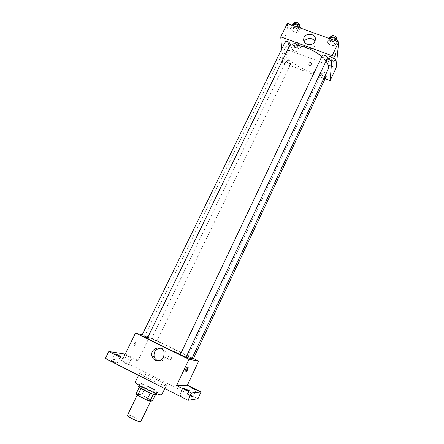 <?xml version="1.0" encoding="UTF-8"?>
<svg xmlns="http://www.w3.org/2000/svg" width="444" height="444" viewBox="0 0 444 444"><rect width="100%" height="100%" fill="white"/><g stroke="black" fill="none" stroke-linecap="round" stroke-linejoin="round"><path stroke-width="0.33" stroke-dasharray="2.22 1.67" d="M140.926 421.634C141.886 420.368 127.9 413.669 127.517 415.207M150.683 400.854L150.882 400.749C151.693 399.794 137.784 393.134 137.551 394.361C136.691 395.16 149.073 401.287 150.683 400.854M135.964 394.078L138.534 393.884L141.642 395.071L150.583 399.644L152.392 400.976M141.642 395.071L144.911 388.267L153.846 392.812L150.583 399.644M155.272 394.932L155.666 394.106L153.33 394.355M155.666 394.106L153.846 392.812M144.911 388.267L141.819 387.057L138.534 393.884M153.352 394.305L141.081 388.433L139.305 387.151L141.819 387.057M138.65 386.408C139.866 386.102 143.579 387.468 149.789 390.509C154.107 392.751 156.31 394.216 156.393 394.91M150.871 388.25C144.661 385.214 140.959 383.832 139.755 384.116C138.672 385.02 155.211 393.168 157.237 392.729L157.487 392.613C157.392 391.941 155.189 390.487 150.871 388.25M161.916 394.76C163.331 393.079 135.725 379.853 135.309 382.012M165.928 385.719L166.267 385.592C167.554 384.177 140.015 370.984 139.727 372.877C138.173 373.97 163.142 386.219 165.928 385.719M113.292 361.96L117.011 363.386C117.316 363.098 111.389 360.3 111.344 360.717L113.292 361.96M182.101 396.725L185.57 398.052C185.881 397.741 179.842 394.81 179.798 395.249L182.101 396.725M189.81 395.754L193.029 397.003C193.307 396.736 187.64 393.983 187.612 394.372L189.81 395.754M125.019 363.131L128.455 364.469C128.732 364.213 123.171 361.583 123.143 361.954L125.019 363.131M105.333 358.519L121.767 360.378L197.963 398.706M124.919 353.951L121.767 360.378M125.202 354.096L138.006 360.495L149.428 336.979L193.445 358.547M171.267 358.985L171.428 357.559C169.497 355.322 168.193 355.694 167.527 358.674C168.592 360.539 169.841 360.639 171.267 358.985L171.428 357.559C169.491 355.322 168.193 355.694 167.527 358.674C168.592 360.539 169.841 360.639 171.267 358.985M129.748 356.798L131.635 357.953L126.335 355.439L129.748 356.798M122.971 358.641L138.006 360.495M191.753 358.902C193.09 357.903 144.494 334.621 144.555 336.291L147.43 338.3M180.342 354.512L186.141 357.02M142.141 334.92L149.428 336.979M147.375 338.406L141.747 335.725M193.312 358.824L187.967 356.255L192.024 358.325M156.865 340.986L151.665 338.472L156.865 340.986M180.286 354.628L185.981 357.365M134.01 345.815L134.166 345.787C135.681 344.017 136.225 342.718 135.792 341.88C134.449 343.334 133.855 344.644 134.01 345.815L134.171 345.787C135.686 344.017 136.225 342.718 135.792 341.88C134.449 343.334 133.86 344.644 134.01 345.815M187.074 367.105C187.041 368.209 186.441 369.547 185.276 371.123C185.059 370.379 185.614 369.053 186.952 367.155L187.074 367.105M160.562 348.224C163.486 348.551 165.346 350.177 166.134 353.119L165.606 357.359C163.858 360.406 161.35 361.544 158.081 360.778M328.066 69.453C322.949 82.079 278.088 60.584 284.721 48.685C285.542 47.031 287.257 45.926 289.871 45.366M321.772 56.604L326.029 61.133M322.277 55.544L322.216 55.783C323.615 58.025 325.38 58.763 327.522 57.981M291.264 62.854L291.214 63.115C290.692 64.491 285.625 61.999 286.374 60.734C288.256 60.123 289.888 60.828 291.264 62.854M326.296 76.185C325.774 77.595 320.579 75.208 321.334 73.904C322.227 73.193 323.637 73.482 325.563 74.764M290.354 44.372C289.754 45.91 284.404 43.235 285.242 41.814M281.657 49.167L282.645 62.809L325.086 78.755M287.385 23.354L288.761 50.216L282.645 62.809M288.761 50.216L336.152 67.788M311.621 64.563L311.755 64.147C310.889 61.81 309.646 61.66 308.025 63.708C308.63 65.862 309.829 66.145 311.621 64.563L311.755 64.147C310.889 61.805 309.646 61.66 308.025 63.708C308.63 65.862 309.829 66.145 311.621 64.563M292.146 26.84L290.121 28.155L292.302 30.969L296.498 32.495L298.557 31.219L296.387 28.377L292.146 26.84L290.121 28.155L292.302 30.969L296.498 32.495L298.557 31.219L296.387 28.377L292.146 26.84L292.879 25.341M328.005 59.546L325.846 60.6L327.755 63.131L331.812 64.635L333.999 63.614L332.106 61.061L328.005 59.546L325.846 60.6L327.755 63.131L331.812 64.635L333.999 63.614L332.106 61.061L328.005 59.546L329.748 55.855L327.583 56.926L329.481 59.474L333.538 60.967L335.736 59.923L333.849 57.359L329.748 55.855M292.901 46.598L290.986 47.713L293.046 50.283L297.008 51.748L298.956 50.66L296.908 48.074L292.901 46.598L290.986 47.713L293.046 50.283L297.008 51.748L298.956 50.66L296.908 48.074L292.901 46.598L294.666 42.957L292.74 44.095L294.788 46.681L298.751 48.141L300.705 47.031L298.673 44.428L294.666 42.957M329.337 40.321L327.039 41.564L329.06 44.345L333.355 45.91L335.686 44.7L333.688 41.897L329.337 40.321L327.039 41.564L329.06 44.345L333.355 45.91L335.686 44.7L333.688 41.897L329.337 40.321L330.059 38.8M284.449 38.184L284.665 38.439C285.775 36.83 286.169 35.553 285.847 34.615L284.449 38.184L284.671 38.439C285.775 36.83 286.169 35.553 285.853 34.615L284.449 38.184M334.671 56.854C334.732 55.7 335.203 54.412 336.097 52.997L336.175 52.975M314.818 41.497L315.196 44.361L314.785 45.604C312.454 51.154 302.508 48.857 303.763 43.085L304.201 41.719M328.876 37.69L330.885 40.493L335.181 42.047L337.518 40.82M335.869 40.221L335.803 40.46C335.165 42.125 329.703 39.588 330.586 38.034C331.146 36.502 336.164 38.573 335.869 40.221M328.604 38.273L327.039 41.564M330.885 40.493L329.06 44.345M335.181 42.047L333.355 45.91M337.246 41.397L335.686 44.7M334.41 40.371L333.688 41.897M336.719 38.523C336.075 40.199 330.614 37.668 331.507 36.103M291.98 24.348L294.15 27.184L298.34 28.699L300.41 27.395M298.801 26.812L298.734 27.14C298.091 28.76 292.774 26.091 293.651 24.592C295.693 23.787 297.408 24.531 298.801 26.812M291.702 24.92L290.121 28.155M294.15 27.184L292.302 30.969M298.34 28.699L296.498 32.495M300.133 27.966L298.557 31.219M297.119 26.879L296.387 28.377M299.661 25.236C299.012 26.868 293.695 24.198 294.583 22.688M334.177 59.352L334.121 59.552C333.561 61.039 328.394 58.669 329.187 57.287C331.23 56.549 332.895 57.237 334.177 59.352M327.583 56.926L325.846 60.6M329.481 59.474L327.755 63.131M333.538 60.967L331.812 64.635M335.736 59.923L333.999 63.614M333.849 57.359L332.106 61.061M335.042 57.515L334.987 57.714C334.421 59.207 329.259 56.843 330.053 55.45C332.101 54.701 333.76 55.389 335.042 57.515M299.184 46.47L299.128 46.742C298.562 48.191 293.523 45.71 294.311 44.372C296.226 43.684 297.846 44.383 299.184 46.47M292.74 44.095L290.986 47.713M294.788 46.681L293.046 50.283M298.751 48.141L297.008 51.748M300.705 47.031L298.956 50.66M298.673 44.428L296.908 48.074M300.061 44.655L300 44.933C299.434 46.392 294.4 43.912 295.188 42.563C297.103 41.864 298.729 42.563 300.061 44.655M150.671 401.198L150.882 400.749M137.213 395.06L137.551 394.361M139.755 384.116L139.211 385.248M157.487 392.613L156.948 393.745M139.727 372.877L138.55 375.308M166.267 385.592L164.841 388.594M128.455 364.469L131.635 357.953M123.143 361.954L126.335 355.439M193.029 397.003L196.165 390.276M187.612 394.372L190.759 387.651M185.57 398.052L188.928 390.875M179.798 395.249L183.167 388.084M117.011 363.386L120.418 356.454M111.344 360.717L114.763 353.779M185.276 371.123L186.203 371.578M186.952 367.155L188.067 367.704M166.134 353.119L164.186 352.725M284.721 48.685L144.555 336.291M286.374 60.734L151.665 338.472M291.214 63.115L156.948 340.998M321.334 73.904L187.967 356.255M315.196 44.361L315.312 40.071M303.763 43.085L303.746 40.376M331.329 36.48L330.586 38.034M336.391 39.216L335.803 40.46M294.361 23.138L293.651 24.592M299.317 25.946L298.734 27.14M330.053 55.45L329.187 57.287M334.987 57.714L334.121 59.552M295.188 42.563L294.311 44.372M300 44.933L299.128 46.742"/><path stroke-width="0.67" d="M137.213 395.06L127.517 415.207C126.523 416.283 138.955 422.488 140.698 421.783L150.671 401.198M150.2 393.129L146.87 400.088L137.729 395.404L135.964 394.078L139.261 387.235M155.272 394.932L152.392 400.976L150.028 401.282L146.87 400.088M153.33 394.355L150.028 401.282M156.948 393.745L156.393 394.91C156.255 396.464 137.523 387.495 138.65 386.408L139.211 385.248M141.059 388.483L137.729 395.404M138.55 375.308L135.309 382.012C133.638 383.344 158.652 395.66 161.561 394.921L164.841 388.594M193.445 358.547L198.673 361.111L187.385 385.198L201.054 392.035L197.963 398.706L188.051 400.322L105.333 358.519L108.797 351.526L125.202 354.096M193.956 388.927L196.165 390.276L190.759 387.651L193.956 388.927M186.608 389.438L188.928 390.875L185.481 389.516L183.167 388.084L186.608 389.438M187.385 385.198L176.579 385.564L191.447 393.034L188.051 400.322M201.054 392.035L191.447 393.034M198.673 361.111L188.972 359.29L176.579 385.564M188.972 359.29L135.52 333.05L122.971 358.641L108.797 351.526M163.647 357.026C161.383 362.348 153.163 361.716 151.998 356.149C149.589 348.013 162.748 344.311 164.186 352.725L163.647 357.026M118.454 355.233L120.418 356.454L114.763 353.779L118.454 355.233M186.141 357.02L191.753 358.902L328.066 69.453L328.505 67.727C328.632 65.784 327.811 63.586 326.029 61.133M147.43 338.3C153.247 341.697 169.353 349.639 180.342 354.512M135.52 333.05L142.141 334.92M147.28 338.4L290.415 44.067C288.972 41.847 287.251 41.098 285.242 41.814L141.747 335.725L147.28 338.4M192.024 358.325L193.312 358.824L326.296 76.185L325.563 74.764M185.981 357.365L180.286 354.628L322.277 55.544C322.866 53.968 328.371 56.527 327.522 57.981L185.981 357.365M188.189 367.654C188.151 368.759 187.557 370.102 186.397 371.672C186.18 370.934 186.741 369.613 188.067 367.704L188.189 367.654M158.081 360.778C156.055 360.051 154.728 358.624 154.112 356.493C153.624 351.543 155.777 348.784 160.562 348.224M289.871 45.366C297.624 43.518 313.22 48.951 321.772 56.604M325.086 78.755L330.125 80.647L332.151 55.733L280.763 36.863L281.657 49.167M280.763 36.863L287.385 23.354L338.667 41.914L336.152 67.788L330.125 80.647M338.667 41.914L332.151 55.733M314.901 41.331C312.537 46.947 302.469 44.628 303.74 38.789C304.567 31.979 316.827 33.317 315.312 40.071L314.901 41.331M336.175 52.975L334.748 56.832C334.643 55.966 335.092 54.684 336.097 52.997L334.671 56.854M304.201 41.719C305.971 37.579 313.131 37.424 314.818 41.497M337.246 41.397L337.518 40.82L335.531 37.995L331.185 36.43L328.876 37.69L328.604 38.273M335.531 37.995L334.41 40.371M331.185 36.43L330.059 38.8M331.329 36.48L331.507 36.103C332.068 34.56 337.079 36.624 336.785 38.284L336.391 39.216M300.133 27.966L300.41 27.395L298.257 24.542L294.017 23.01L291.702 24.92M298.257 24.542L297.119 26.879M294.017 23.01L292.879 25.341M294.361 23.138L294.583 22.688C296.625 21.878 298.34 22.616 299.728 24.908L299.317 25.946M154.112 356.493L151.998 356.149M303.746 40.376L303.74 38.789"/></g></svg>
